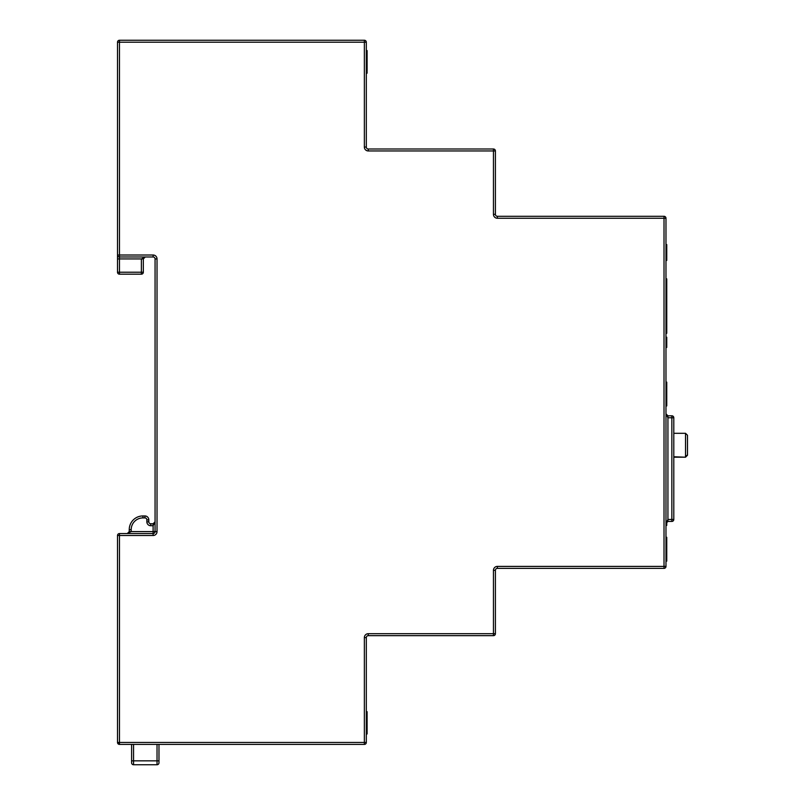 <?xml version="1.0" encoding="UTF-8"?>
<svg xmlns="http://www.w3.org/2000/svg" width="805" height="805" viewBox="0 0 805 805"><rect width="100%" height="100%" fill="white"/><g stroke="black" fill="none" stroke-linecap="round" stroke-linejoin="round"><path stroke-width="1.21" d="M685.528 433.301L687.49 435.253L687.49 454.815L685.528 456.777L685.528 433.301L673.795 433.301M493.455 635.658A1.952 1.952 0 0 0 495.407 633.696L493.455 633.696L493.455 570.322A3.914 3.914 0 0 1 497.369 566.408L664.014 566.408L664.014 218.246L497.369 218.246A3.914 3.914 0 0 1 493.455 214.331L493.455 150.958L368.267 150.958L368.267 149.006A1.952 1.952 0 0 1 366.315 147.043L366.315 42.202A1.952 1.952 0 0 0 364.363 40.25L119.472 40.25A1.952 1.952 0 0 0 117.51 42.202L117.51 255.014A1.952 1.952 0 0 0 119.472 256.976L153.111 256.976A1.952 1.952 0 0 1 155.063 258.928L155.063 531.592A1.952 1.952 0 0 1 153.111 533.554L119.472 533.554A1.952 1.952 0 0 0 117.51 535.506L117.51 742.452A1.952 1.952 0 0 0 119.472 744.404L364.363 744.404A1.952 1.952 0 0 0 366.315 742.452L364.363 742.452L364.363 637.61A3.914 3.914 0 0 1 368.267 633.696L493.455 633.696L493.455 635.658L368.267 635.658L368.267 633.696M673.795 417.755L673.795 519.467A1.952 1.952 0 0 1 671.843 521.429L667.929 521.429L665.977 523.381L667.929 519.467L671.843 519.467L671.843 417.755L667.929 417.755L665.977 413.84L667.929 415.803L671.843 415.803A1.952 1.952 0 0 1 673.795 417.755L671.843 417.755L671.843 415.803A1.952 1.952 0 0 1 673.795 417.755M141.378 274.183L119.472 274.183A1.952 1.952 0 0 1 117.51 272.231L117.51 258.928L119.472 258.928L119.472 272.231L141.378 272.231L141.378 258.928L145.282 256.976L143.33 258.928L143.33 272.231A1.952 1.952 0 0 1 141.378 274.183L141.378 272.231L143.33 272.231A1.952 1.952 0 0 1 141.378 274.183M368.267 149.006L493.455 149.006A1.952 1.952 0 0 1 495.407 150.958L495.407 214.331A1.952 1.952 0 0 0 497.369 216.293L664.014 216.293A1.952 1.952 0 0 1 665.977 218.246L665.977 566.408A1.952 1.952 0 0 1 664.014 568.37L497.369 568.37L497.369 566.408M368.267 635.658A1.952 1.952 0 0 0 366.315 637.61L366.315 742.452M153.111 535.506A3.914 3.914 0 0 0 157.025 531.592L153.111 531.592L153.111 523.773L150.766 523.773L153.111 523.773L155.063 521.811L153.111 525.725L150.766 525.725A3.914 3.914 0 0 1 146.852 521.811L146.852 519.859A1.952 1.952 0 0 0 144.9 517.907L142.938 517.907A11.733 11.733 0 0 0 131.205 529.64L131.205 531.592L127.291 533.554L129.243 531.592L153.111 531.592L153.111 535.506L119.472 535.506L119.472 742.452L117.51 742.452L119.472 744.404L119.472 742.452L364.363 742.452L364.363 744.404M493.455 570.322L495.407 570.322A1.952 1.952 0 0 1 497.369 568.37A1.952 1.952 0 0 0 495.407 570.322L495.407 633.696M129.243 531.592L129.243 529.64A13.695 13.695 0 0 1 142.938 515.945L144.9 515.945A3.914 3.914 0 0 1 148.804 519.859L148.804 521.811A1.952 1.952 0 0 0 150.766 523.773A1.952 1.952 0 0 1 148.804 521.811L146.852 521.811M158.977 744.404L158.977 762.798A1.952 1.952 0 0 1 157.025 764.75L133.55 764.75A1.952 1.952 0 0 1 131.597 762.798L131.597 744.404M368.267 150.958A3.914 3.914 0 0 1 364.363 147.043L364.363 42.202L119.472 42.202L119.472 255.014L117.51 255.014L117.51 258.928M665.977 244.569L666.751 244.569L665.977 244.77M666.751 244.77L666.751 249.188L665.977 249.188M666.751 249.188L665.977 249.379M666.751 249.107L666.751 254.561L665.977 254.561M666.751 254.561L666.751 259.029L665.977 259.029M666.751 259.029L666.751 260.418L665.977 260.418M666.751 260.418L665.977 260.619M665.977 382.134L666.751 382.134L666.751 383.854L665.977 383.854M666.751 383.854L666.751 403.416L665.977 403.416M666.751 403.416L666.751 405.941L665.977 405.941M665.977 552.139L666.751 552.139L665.977 552.139L666.751 552.139L665.977 552.139L666.751 552.139L665.977 552.139L666.751 552.139L666.751 537.267L665.977 537.267M665.977 278.862L666.751 278.862L666.751 333.28L665.977 333.28M666.751 552.139L666.751 557.161L665.977 557.161M666.751 557.161L665.977 557.211M666.751 557.211L665.977 557.402M666.751 521.811L666.751 525.393L665.977 525.393M666.751 557.402L666.751 561.165L665.977 561.165M366.315 711.68L367.1 711.68L367.1 712.938L366.315 712.938M367.1 712.938L367.1 718.201L366.315 718.201M367.1 718.201L367.1 720.686L366.315 720.686M367.1 720.686L367.1 733.959L366.315 733.959M367.1 733.959L366.315 734.251M367.1 712.827L366.315 712.807M367.1 712.526L366.315 712.526M367.1 712.113L366.315 712.113M367.1 712.073L366.315 712.073M367.1 712.012L366.315 712.012M367.1 711.972L366.315 711.972M367.1 711.771L366.315 711.771M367.1 711.741L366.315 711.741L367.1 711.721M366.315 55.827L367.1 55.827L367.1 50.564L366.315 50.564M367.1 55.827L367.1 58.312L366.315 58.312M367.1 58.312L367.1 71.585L366.315 71.585M367.1 71.585L366.315 71.957L367.1 72.319L366.315 72.319M367.1 72.319L366.315 72.43M367.1 72.43L367.1 73.175L366.315 73.175M666.751 286.479L665.977 286.479M666.751 321.537L665.977 321.537M666.751 329.255L665.977 329.255L666.751 329.255M665.977 337.194L666.751 337.194L665.977 337.466M666.751 337.466L666.751 338.603L665.977 338.603M666.751 338.603L666.751 346.492L665.977 346.492M666.751 346.492L666.751 347.358L665.977 347.358M666.751 337.255L665.977 337.255M666.751 347.458L665.977 347.458L666.751 347.358M687.49 455.238L685.528 457.2L673.795 456.777M143.33 258.928L119.472 258.928L119.472 255.014L153.111 255.014L153.111 256.976M157.025 531.592L157.025 258.928A3.914 3.914 0 0 0 153.111 255.014M366.315 637.61L364.363 637.61M119.472 533.554L119.472 535.506L117.51 535.506M493.455 149.006L493.455 150.958L495.407 150.958M364.363 147.043L366.315 147.043M665.977 566.408L664.014 566.408L664.014 568.37M665.977 218.246L664.014 218.246L664.014 216.293A1.952 1.952 0 0 1 665.977 218.246M119.472 42.202L117.51 42.202A1.952 1.952 0 0 1 119.472 40.25L119.472 42.202M364.363 40.25L364.363 42.202L366.315 42.202M119.472 274.183A1.952 1.952 0 0 1 117.51 272.231L119.472 272.231L119.472 274.183M497.369 218.246L497.369 216.293A1.952 1.952 0 0 1 495.407 214.331L493.455 214.331M667.929 415.803L667.929 521.429M133.55 744.404L133.55 760.836L157.025 760.836L157.025 744.404M131.597 760.836L133.55 760.836L133.55 764.75A1.952 1.952 0 0 1 131.597 762.798M158.977 760.836L157.025 760.836L157.025 764.75A1.952 1.952 0 0 0 158.977 762.798M131.205 529.64L129.243 529.64A13.695 13.695 0 0 1 142.938 515.945L142.938 517.907M673.795 519.467A1.952 1.952 0 0 1 671.843 521.429L671.843 519.467L673.795 519.467M157.025 258.928L155.063 258.928M150.766 525.725L150.766 523.773M144.9 517.907L144.9 515.945A3.914 3.914 0 0 1 148.804 519.859L146.852 519.859M685.528 457.2L673.795 457.2"/></g></svg>
